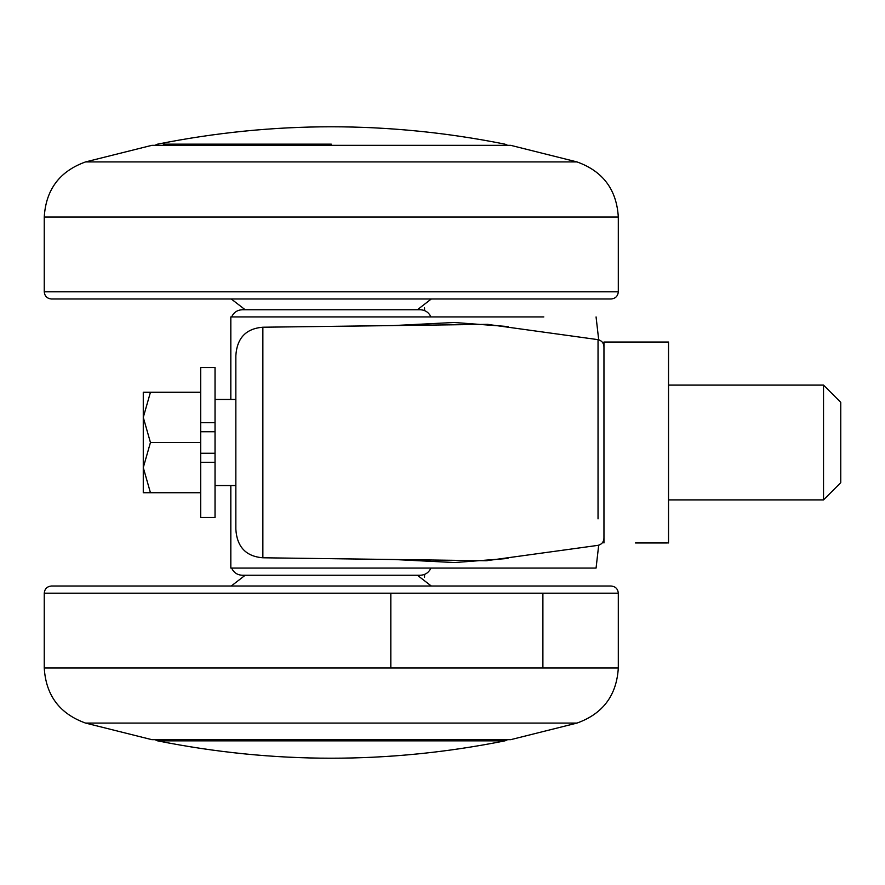 <?xml version="1.0" encoding="UTF-8"?>
<svg xmlns="http://www.w3.org/2000/svg" width="885" height="885" viewBox="0 0 885 885"><rect width="100%" height="100%" fill="white"/><g stroke="black" fill="none" stroke-linecap="round" stroke-linejoin="round"><path stroke-width="1.33" d="M618.305 593.193L618.305 667.976L542.892 667.976L542.892 593.193L618.305 593.193C617.863 588.846 615.473 586.456 611.126 586.014L107.727 586.014M542.892 593.193L390.816 593.193L390.816 667.976L44.25 667.976C45.909 695.433 59.682 713.797 85.557 723.078L576.998 723.078L510.667 739.672L151.888 739.672L85.557 723.078L130.172 723.078M334.795 586.014L51.43 586.014C47.082 586.456 44.692 588.846 44.25 593.193L44.25 667.976L58.056 667.976M431.283 586.014L417.388 575.25L331.278 575.25M130.172 161.922L85.557 161.922L151.888 145.328L510.667 145.328L576.998 161.922C602.873 171.203 616.646 189.567 618.305 217.024L44.25 217.024C45.909 189.567 59.682 171.203 85.557 161.922L576.998 161.922M618.305 217.024L618.305 291.807L44.25 291.807C44.692 296.154 47.082 298.544 51.43 298.986L611.126 298.986C615.473 298.544 617.863 296.154 618.305 291.807L554.829 291.807M823.526 499.804L823.526 385.097L668.529 385.097M668.529 442.5L668.529 385.097L668.529 499.903L823.526 499.903L840.75 482.679M840.75 402.387L840.75 482.402L840.75 402.321L823.526 385.097M215.033 453.264L215.033 431.736L200.685 431.736L200.685 453.264L215.033 453.264L215.033 462.335L200.685 462.335L200.685 453.264M667.323 542.959L635.474 542.959M603.957 342.041L668.529 342.041L603.957 342.041L603.957 542.959M200.685 392.265L143.27 392.265L150.45 392.265L143.27 417.388L143.27 392.265L143.27 467.612L143.27 417.388L150.45 442.5L143.27 467.612L143.27 492.735L143.27 467.612L150.45 492.735L143.27 492.735L200.685 492.735M200.685 442.5L150.45 442.5M200.685 431.736L200.685 367.518L215.033 367.518L215.033 422.665L200.685 422.665M215.033 431.736L215.033 422.665M215.033 462.335L215.033 517.482L200.685 517.482L200.685 462.335M668.529 542.959L668.529 342.041M428.55 568.07L596.07 568.07L598.691 545.204M231.66 568.07C233.751 572.617 237.302 575.007 242.302 575.25L420.253 575.25C425.254 575.007 428.794 572.617 430.895 568.07L424.557 568.07M424.557 574.409L424.557 577.175M543.821 568.07L230.819 568.07L230.819 485.555M422.178 568.07L331.278 568.07M342.882 568.07L366.788 568.07M215.033 399.445L235.841 399.445L235.841 355.748C236.948 338.092 245.953 328.578 262.867 327.218L262.867 557.782C245.986 556.455 236.981 546.941 235.841 529.252L235.841 485.555L215.033 485.555M230.819 399.445L230.819 316.93L543.821 316.93M235.841 529.252L235.841 355.748M508.001 558.457L454.558 562.55L394.113 559.508L262.878 557.782L486.308 560.736L598.039 545.348C601.7 544.419 603.67 542.062 603.957 538.29M598.039 518.887L598.039 339.652L487.436 324.364L262.867 327.218L392.752 325.603L453.95 322.483L508.09 326.554M369.111 316.93L304.34 316.93M430.895 316.93C428.794 312.383 425.254 309.993 420.253 309.75L242.302 309.75C237.302 309.993 233.751 312.383 231.66 316.93M424.557 310.591L424.557 307.825M390.816 593.193L44.25 593.193M246.019 667.976L259.515 667.976M542.892 667.976L390.816 667.976M58.056 217.024L44.25 217.024L44.25 291.807M555.913 161.922L510.667 161.922M504.915 740.856L157.641 740.856C273.399 763.998 389.157 763.998 504.915 740.856L507.647 739.672M298.743 740.856L331.278 740.856M163.349 144.144L331.278 144.144M576.998 723.078C602.873 713.797 616.646 695.433 618.305 667.976M231.273 586.014L245.167 575.25M431.283 298.986L417.388 309.75M231.273 298.986L245.167 309.75M598.935 545.138L598.614 545.879M598.935 339.862L598.614 339.121M154.908 739.672L157.641 740.856M598.039 339.652C601.7 340.581 603.67 342.938 603.957 346.71M487.414 324.364L489.339 324.552M486.296 560.736L487.513 560.625M507.647 145.328L504.915 144.144C389.157 121.002 273.399 121.002 157.641 144.144L154.908 145.328M598.691 339.796L596.07 316.93"/></g></svg>
